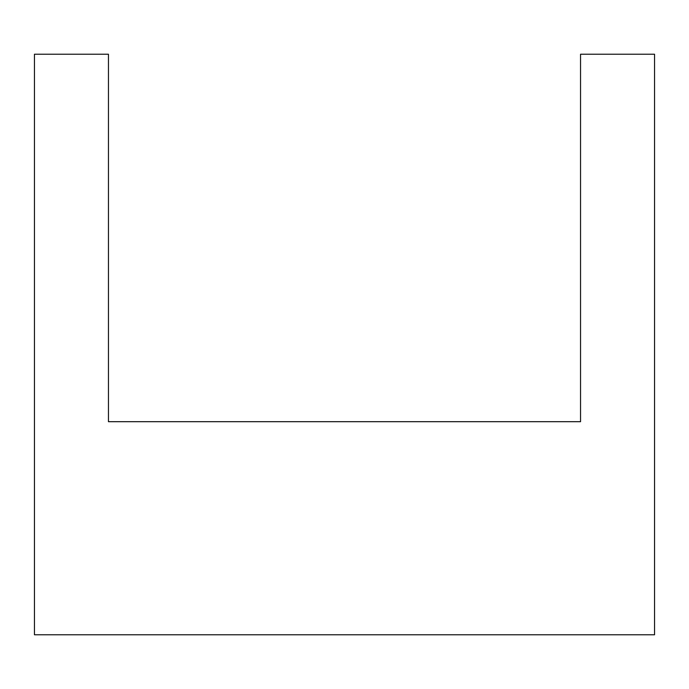 <?xml version="1.0" encoding="UTF-8"?>
<svg xmlns="http://www.w3.org/2000/svg" width="689" height="689" viewBox="0 0 689 689"><rect width="100%" height="100%" fill="white"/><g stroke="black" fill="none" stroke-linecap="round" stroke-linejoin="round"><path stroke-width="1.03" d="M580.543 54.224L580.543 421.694L108.457 421.694L108.457 54.224L34.45 54.224L34.45 634.776L654.55 634.776L654.55 54.224L580.543 54.224"/></g></svg>
